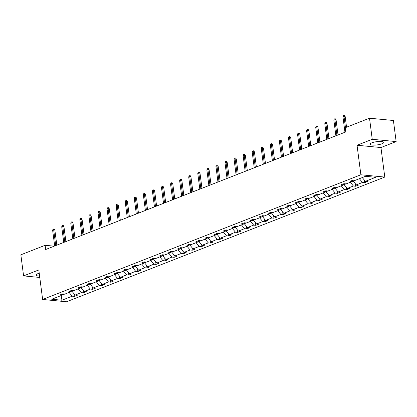 <?xml version="1.0" encoding="UTF-8"?>
<svg xmlns="http://www.w3.org/2000/svg" width="417" height="417" viewBox="0 0 417 417"><rect width="100%" height="100%" fill="white"/><g stroke="black" fill="none" stroke-linecap="round" stroke-linejoin="round"><path stroke-width="0.63" d="M371.891 142.802A6.834 1.632 172.6 0 0 370.155 144.167A6.834 1.632 172.6 0 0 374.602 145.116A6.834 1.632 172.6 0 0 381.967 143.771A6.834 1.632 172.6 0 0 383.708 142.405A6.834 1.632 172.6 0 0 379.262 141.457A6.834 1.632 172.6 0 0 371.891 142.802M39.224 273.239A6.834 1.632 172.6 0 0 37.77 273.714A6.834 1.632 172.6 0 0 36.034 275.074A6.834 1.632 172.6 0 0 39.589 276.038M396.15 141.587L372.245 139.294L357.041 145.252L380.945 147.545L396.15 141.587L393.408 120.492L369.509 118.204L345.229 127.711L345.782 131.934L45.677 249.512L45.125 245.295L20.85 254.808L23.592 275.898L39.771 277.451M380.945 147.545L384.782 177.069L66.532 301.762L42.628 299.469L360.877 174.775L384.782 177.069M372.245 139.294L369.509 118.204M362.269 177.569L365.401 181.322L367.565 181.531L364.656 182.672L364.312 180.019M69.086 292.442L72.214 296.195L61.924 300.224L51.718 299.244L62.008 295.215L59.845 295.007L62.753 293.865L64.916 294.074L71.078 291.66L68.914 291.452L71.823 290.315L73.986 290.519L80.153 288.105L77.989 287.897L80.893 286.76L83.056 286.969L89.222 284.55L87.059 284.342L89.968 283.206L92.131 283.414L98.292 280.995L96.129 280.792L99.037 279.651L101.201 279.859L107.367 277.446L105.199 277.237L108.107 276.096L110.27 276.304L116.437 273.891L114.274 273.682L117.177 272.541L119.345 272.749L125.507 270.336L123.343 270.127L126.252 268.991L128.415 269.194L134.576 266.781L132.413 266.572L135.322 265.436L137.485 265.645L143.651 263.226L141.483 263.018L144.391 261.881L146.555 262.09L152.721 259.671L150.558 259.468L153.461 258.326L155.63 258.535L161.791 256.121L159.628 255.913L162.536 254.771L164.699 254.98L170.861 252.566L168.697 252.358L171.606 251.216L173.769 251.425L179.935 249.012L177.767 248.803L180.676 247.667L182.839 247.87L189.005 245.457L186.842 245.248L189.751 244.112L191.914 244.315L198.075 241.902L195.912 241.693L198.82 240.557L200.984 240.765L207.145 238.347L204.982 238.143L207.89 237.002L210.053 237.21L216.22 234.797L214.057 234.589L216.96 233.447L219.128 233.656L225.289 231.242L223.126 231.034L226.035 229.892L228.198 230.101L234.359 227.687L232.196 227.479L235.105 226.337L237.268 226.546L243.434 224.132L241.266 223.924L244.174 222.787L246.338 222.991L252.504 220.577L250.341 220.369L253.244 219.233L255.412 219.441L261.574 217.022L259.41 216.814L262.319 215.678L264.482 215.886L270.643 213.468L268.48 213.264L271.389 212.123L273.552 212.331L279.718 209.918L277.55 209.709L280.459 208.568L282.622 208.776L288.788 206.363L286.625 206.154L289.534 205.013L291.697 205.221L297.858 202.808L295.695 202.599L298.603 201.463L300.766 201.666L306.928 199.253L304.764 199.045L307.673 197.908L309.836 198.117L316.003 195.698L313.839 195.49L316.743 194.353L318.911 194.562L325.072 192.143L322.909 191.94L325.818 190.798L327.981 191.007L334.142 188.593L331.979 188.385L334.887 187.243L337.051 187.452L343.217 185.039L341.049 184.83L343.957 183.688L346.12 183.897L352.287 181.484L350.124 181.275L353.027 180.134L355.195 180.342L365.485 176.313L375.691 177.293L365.401 181.322M359.36 178.711L362.493 182.464L364.656 182.672M362.493 182.464L356.332 184.877L358.495 185.085L355.586 186.222L355.242 183.574M350.29 182.265L353.423 186.018L355.586 186.222M353.423 186.018L347.257 188.432L349.42 188.64L346.517 189.777L346.173 187.129M341.221 185.82L344.348 189.568L346.517 189.777M344.348 189.568L338.187 191.987L340.35 192.195L337.442 193.332L337.098 190.684M332.151 189.37L335.278 193.123L337.442 193.332M335.278 193.123L329.117 195.542L331.28 195.745L328.372 196.887L328.028 194.239M323.076 192.925L326.209 196.678L328.372 196.887M326.209 196.678L320.042 199.091L322.211 199.3L319.302 200.441L318.958 197.788M314.006 196.48L317.139 200.233L319.302 200.441M317.139 200.233L310.973 202.646L313.136 202.855L310.232 203.996L309.888 201.343M304.936 200.035L308.064 203.788L310.232 203.996M308.064 203.788L301.903 206.201L304.066 206.41L301.157 207.546L300.813 204.898M295.867 203.59L298.994 207.343L301.157 207.546M298.994 207.343L292.833 209.756L294.996 209.965L292.088 211.101L291.744 208.453M286.792 207.145L289.924 210.893L292.088 211.101M289.924 210.893L283.758 213.311L285.926 213.52L283.018 214.656L282.674 212.008M277.722 210.7L280.855 214.447L283.018 214.656M280.855 214.447L274.688 216.866L276.852 217.069L273.943 218.211L273.599 215.563M268.652 214.249L271.78 218.002L273.943 218.211M271.78 218.002L265.619 220.416L267.782 220.624L264.873 221.766L264.529 219.113M259.577 217.804L262.71 221.557L264.873 221.766M262.71 221.557L256.549 223.971L258.712 224.179L255.803 225.321L255.459 222.668M250.508 221.359L253.64 225.112L255.803 225.321M253.64 225.112L247.474 227.526L249.637 227.734L246.734 228.876L246.39 226.222M241.438 224.914L244.565 228.667L246.734 228.876M244.565 228.667L238.404 231.081L240.567 231.289L237.659 232.425L237.315 229.777M232.368 228.469L235.496 232.222L237.659 232.425M235.496 232.222L229.334 234.635L231.498 234.844L228.589 235.98L228.245 233.332M223.293 232.024L226.426 235.772L228.589 235.98M226.426 235.772L220.259 238.19L222.428 238.399L219.519 239.535L219.175 236.887M214.223 235.574L217.356 239.327L219.519 239.535M217.356 239.327L211.19 241.745L213.353 241.949L210.449 243.09L210.105 240.437M205.154 239.129L208.281 242.882L210.449 243.09M208.281 242.882L202.12 245.295L204.283 245.504L201.375 246.645L201.03 243.992M196.084 242.684L199.211 246.437L201.375 246.645M199.211 246.437L193.05 248.85L195.213 249.058L192.305 250.2L191.961 247.547M187.009 246.238L190.142 249.992L192.305 250.2M190.142 249.992L183.975 252.405L186.144 252.613L183.235 253.75L182.891 251.102M177.939 249.793L181.072 253.546L183.235 253.75M181.072 253.546L174.905 255.96L177.069 256.168L174.165 257.305L173.816 254.657M168.869 253.348L171.997 257.096L174.165 257.305M171.997 257.096L165.836 259.515L167.999 259.723L165.09 260.86L164.746 258.212M159.794 256.898L162.927 260.651L165.09 260.86M162.927 260.651L156.766 263.07L158.929 263.273L156.021 264.414L155.677 261.767M150.725 260.453L153.857 264.206L156.021 264.414M153.857 264.206L147.691 266.619L149.854 266.828L146.951 267.969L146.607 265.316M141.655 264.008L144.788 267.761L146.951 267.969M144.788 267.761L138.621 270.174L140.784 270.383L137.876 271.524L137.532 268.871M132.585 267.563L135.713 271.316L137.876 271.524M135.713 271.316L129.551 273.729L131.715 273.938L128.806 275.074L128.462 272.426M123.51 271.118L126.643 274.871L128.806 275.074M126.643 274.871L120.477 277.284L122.645 277.493L119.736 278.629L119.392 275.981M114.44 274.673L117.573 278.426L119.736 278.629M117.573 278.426L111.407 280.839L113.57 281.048L110.667 282.184L110.323 279.536M105.371 278.228L108.498 281.975L110.667 282.184M108.498 281.975L102.337 284.394L104.5 284.597L101.592 285.739L101.248 283.091M96.301 281.777L99.428 285.53L101.592 285.739M99.428 285.53L93.267 287.944L95.43 288.152L92.522 289.294L92.178 286.641M87.226 285.332L90.359 289.085L92.522 289.294M90.359 289.085L84.192 291.499L86.361 291.707L83.452 292.849L83.108 290.196M78.156 288.887L81.289 292.64L83.452 292.849M81.289 292.64L75.123 295.054L77.286 295.262L74.382 296.404L74.038 293.75M72.214 296.195L74.382 296.404M353.199 180.154L352.287 181.484M353.063 180.352L353.157 181.072L355.055 180.332M353.157 181.072L356.332 184.877M344.129 183.704L343.217 185.039M343.989 183.907L344.082 184.627L345.98 183.887M344.082 184.627L347.257 188.432M335.054 187.259L334.142 188.593M334.919 187.462L335.013 188.182L336.91 187.436M335.013 188.182L338.187 191.987M325.985 190.814L325.072 192.143M325.849 191.012L325.943 191.737L327.84 190.991M325.943 191.737L329.117 195.542M316.915 194.369L316.003 195.698M316.779 194.567L316.873 195.292L318.77 194.546M316.873 195.292L320.042 199.091M307.845 197.924L306.928 199.253M307.704 198.122L307.798 198.846L309.695 198.101M307.798 198.846L310.973 202.646M298.77 201.479L297.858 202.808M298.635 201.677L298.728 202.396L300.626 201.656M298.728 202.396L301.903 206.201M289.7 205.034L288.788 206.363M289.565 205.232L289.659 205.951L291.556 205.211M289.659 205.951L292.833 209.756M280.631 208.583L279.718 209.918M280.495 208.787L280.589 209.506L282.481 208.761M280.589 209.506L283.758 213.311M271.561 212.138L270.643 213.468M271.42 212.336L271.514 213.061L273.411 212.316M271.514 213.061L274.688 216.866M262.486 215.693L261.574 217.022M262.35 215.891L262.444 216.616L264.342 215.87M262.444 216.616L265.619 220.416M253.416 219.248L252.504 220.577M253.281 219.446L253.374 220.171L255.272 219.425M253.374 220.171L256.549 223.971M244.346 222.803L243.434 224.132M244.206 223.001L244.299 223.72L246.197 222.98M244.299 223.72L247.474 227.526M235.271 226.358L234.359 227.687M235.136 226.556L235.23 227.275L237.127 226.535M235.23 227.275L238.404 231.081M226.202 229.908L225.289 231.242M226.066 230.111L226.16 230.83L228.057 230.09M226.16 230.83L229.334 234.635M217.132 233.463L216.22 234.797M216.996 233.666L217.09 234.385L218.988 233.64M217.09 234.385L220.259 238.19M208.062 237.018L207.145 238.347M207.921 237.216L208.015 237.94L209.913 237.195M208.015 237.94L211.19 241.745M198.987 240.573L198.075 241.902M198.852 240.771L198.945 241.495L200.843 240.75M198.945 241.495L202.12 245.295M189.917 244.127L189.005 245.457M189.782 244.326L189.876 245.05L191.773 244.305M189.876 245.05L193.05 248.85M180.848 247.682L179.935 249.012M180.712 247.88L180.806 248.6L182.703 247.86M180.806 248.6L183.975 252.405M171.778 251.232L170.861 252.566M171.637 251.435L171.731 252.155L173.628 251.415M171.731 252.155L174.905 255.96M162.703 254.787L161.791 256.121M162.567 254.99L162.661 255.71L164.559 254.964M162.661 255.71L165.836 259.515M153.633 258.342L152.721 259.671M153.498 258.54L153.592 259.265L155.489 258.519M153.592 259.265L156.766 263.07M144.563 261.897L143.651 263.226M144.423 262.095L144.517 262.819L146.414 262.074M144.517 262.819L147.691 266.619M135.494 265.452L134.576 266.781M135.353 265.65L135.447 266.374L137.344 265.629M135.447 266.374L138.621 270.174M126.419 269.007L125.507 270.336M126.283 269.205L126.377 269.924L128.274 269.184M126.377 269.924L129.551 273.729M117.349 272.562L116.437 273.891M117.213 272.76L117.307 273.479L119.205 272.739M117.307 273.479L120.477 277.284M108.279 276.111L107.367 277.446M108.139 276.315L108.232 277.034L110.13 276.289M108.232 277.034L111.407 280.839M99.204 279.666L98.292 280.995M99.069 279.87L99.163 280.589L101.06 279.843M99.163 280.589L102.337 284.394M90.135 283.221L89.222 284.55M89.999 283.419L90.093 284.144L91.99 283.398M90.093 284.144L93.267 287.944M81.065 286.776L80.153 288.105M80.929 286.974L81.023 287.699L82.92 286.953M81.023 287.699L84.192 291.499M71.995 290.331L71.078 291.66M71.854 290.529L71.948 291.248L73.845 290.508M71.948 291.248L75.123 295.054M62.92 293.886L62.008 295.215M357.041 145.252L360.877 174.775M42.628 299.469L38.797 269.94L23.592 275.898M54.215 246.166L45.125 245.295M62.07 295.121L64.776 294.063M61.2 295.528L61.924 300.224M56.816 245.149L54.862 230.064L53.694 229.949L55.727 245.577M52.651 230.361L53.001 229.199L53.579 228.969L53.694 229.949L52.651 230.361L54.679 245.983M53.579 228.969L54.226 229.032L54.862 230.064M65.891 241.594L63.931 226.509L62.769 226.4L64.797 242.022M61.721 226.806L62.07 225.644L62.649 225.415L62.769 226.4L61.721 226.806L63.749 242.433M62.649 225.415L63.295 225.477L63.931 226.509M74.961 238.039L73.001 222.954L71.839 222.845L73.866 238.467M70.791 223.251L71.14 222.089L71.724 221.865L71.839 222.845L70.791 223.251L72.819 238.878M71.724 221.865L72.37 221.927L73.001 222.954M84.031 234.484L82.071 219.399L80.908 219.29L82.941 234.912M79.861 219.702L80.21 218.534L80.794 218.31L80.908 219.29L79.861 219.702L81.894 235.324M80.794 218.31L81.44 218.372L82.071 219.399M93.1 230.929L91.146 215.844L89.983 215.735L92.011 231.357M88.936 216.147L89.285 214.984L89.864 214.755L89.983 215.735L88.936 216.147L90.963 231.769M89.864 214.755L90.51 214.818L91.146 215.844M102.175 227.374L100.216 212.295L99.053 212.18L101.081 227.807M98.005 212.592L98.355 211.429L98.933 211.2L99.053 212.18L98.005 212.592L100.033 228.214M98.933 211.2L99.58 211.263L100.216 212.295M111.245 223.825L109.285 208.74L108.123 208.625L110.151 224.252M107.075 209.037L107.424 207.875L108.008 207.645L108.123 208.625L107.075 209.037L109.108 224.659M108.008 207.645L108.655 207.708L109.285 208.74M120.315 220.27L118.355 205.185L117.193 205.075L119.226 220.697M116.15 205.482L116.494 204.32L117.078 204.09L117.193 205.075L116.15 205.482L118.178 221.104M117.078 204.09L117.724 204.153L118.355 205.185M129.39 216.715L127.43 201.63L126.268 201.52L128.295 217.142M125.22 201.927L125.569 200.765L126.148 200.541L126.268 201.52L125.22 201.927L127.248 217.554M126.148 200.541L126.794 200.598L127.43 201.63M138.46 213.16L136.5 198.075L135.337 197.966L137.365 213.587M134.29 198.377L134.639 197.21L135.223 196.986L135.337 197.966L134.29 198.377L136.317 213.999M135.223 196.986L135.864 197.048L136.5 198.075M147.529 209.605L145.569 194.52L144.407 194.411L146.435 210.032M143.359 194.822L143.709 193.66L144.292 193.431L144.407 194.411L143.359 194.822L145.392 210.444M144.292 193.431L144.939 193.493L145.569 194.52M156.599 206.05L154.644 190.97L153.477 190.856L155.51 206.478M152.434 191.267L152.784 190.105L153.362 189.876L153.477 190.856L152.434 191.267L154.462 206.889M153.362 189.876L154.009 189.938L154.644 190.97M165.674 202.495L163.714 187.415L162.552 187.301L164.579 202.928M161.504 187.713L161.853 186.55L162.432 186.321L162.552 187.301L161.504 187.713L163.532 203.334M162.432 186.321L163.078 186.383L163.714 187.415M174.744 198.945L172.784 183.861L171.622 183.751L173.649 199.373M170.574 184.158L170.923 182.995L171.507 182.766L171.622 183.751L170.574 184.158L172.602 199.779M171.507 182.766L172.153 182.828L172.784 183.861M183.814 195.391L181.854 180.306L180.691 180.196L182.724 195.818M179.644 180.603L179.993 179.44L180.577 179.216L180.691 180.196L179.644 180.603L181.676 196.23M180.577 179.216L181.223 179.274L181.854 180.306M192.883 191.836L190.929 176.751L189.766 176.641L191.794 192.263M188.719 177.048L189.068 175.885L189.646 175.661L189.766 176.641L188.719 177.048L190.746 192.675M189.646 175.661L190.293 175.724L190.929 176.751M201.958 188.281L199.998 173.196L198.836 173.086L200.864 188.708M197.788 173.498L198.138 172.336L198.716 172.106L198.836 173.086L197.788 173.498L199.816 189.12M198.716 172.106L199.362 172.169L199.998 173.196M211.028 184.726L209.068 169.646L207.906 169.531L209.933 185.153M206.858 169.943L207.207 168.781L207.791 168.551L207.906 169.531L206.858 169.943L208.891 185.565M207.791 168.551L208.437 168.614L209.068 169.646M220.098 181.171L218.138 166.091L216.976 165.976L219.008 181.603M215.933 166.388L216.277 165.226L216.861 164.996L216.976 165.976L215.933 166.388L217.961 182.01M216.861 164.996L217.507 165.059L218.138 166.091M229.173 177.621L227.213 162.536L226.05 162.422L228.078 178.049M225.003 162.833L225.352 161.671L225.931 161.442L226.05 162.422L225.003 162.833L227.03 178.455M225.931 161.442L226.577 161.504L227.213 162.536M238.243 174.066L236.283 158.981L235.12 158.872L237.148 174.494M234.073 159.278L234.422 158.116L235 157.887L235.12 158.872L234.073 159.278L236.1 174.905M235 157.887L235.647 157.949L236.283 158.981M247.312 170.511L245.352 155.426L244.19 155.317L246.218 170.939M243.142 155.723L243.492 154.561L244.075 154.337L244.19 155.317L243.142 155.723L245.175 171.351M244.075 154.337L244.722 154.394L245.352 155.426M256.382 166.956L254.422 151.871L253.26 151.762L255.293 167.384M252.217 152.174L252.561 151.006L253.145 150.782L253.26 151.762L252.217 152.174L254.245 167.796M253.145 150.782L253.791 150.845L254.422 151.871M265.457 163.401L263.497 148.316L262.335 148.207L264.362 163.829M261.287 148.619L261.636 147.456L262.215 147.227L262.335 148.207L261.287 148.619L263.315 164.241M262.215 147.227L262.861 147.29L263.497 148.316M274.527 159.847L272.567 144.767L271.404 144.652L273.432 160.274M270.357 145.064L270.706 143.901L271.29 143.672L271.404 144.652L270.357 145.064L272.384 160.686M271.29 143.672L271.936 143.735L272.567 144.767M283.596 156.297L281.637 141.212L280.474 141.097L282.502 156.724M279.426 141.509L279.776 140.347L280.36 140.117L280.474 141.097L279.426 141.509L281.459 157.131M280.36 140.117L281.006 140.18L281.637 141.212M292.666 152.742L290.712 137.657L289.544 137.547L291.577 153.169M288.501 137.954L288.851 136.792L289.429 136.562L289.544 137.547L288.501 137.954L290.529 153.576M289.429 136.562L290.076 136.625L290.712 137.657M301.741 149.187L299.781 134.102L298.619 133.993L300.647 149.614M297.571 134.399L297.92 133.237L298.499 133.013L298.619 133.993L297.571 134.399L299.599 150.026M298.499 133.013L299.145 133.07L299.781 134.102M310.811 145.632L308.851 130.547L307.689 130.438L309.716 146.059M306.641 130.849L306.99 129.682L307.574 129.458L307.689 130.438L306.641 130.849L308.674 146.471M307.574 129.458L308.22 129.52L308.851 130.547M319.881 142.077L317.921 126.992L316.758 126.883L318.791 142.505M315.716 127.294L316.06 126.132L316.644 125.903L316.758 126.883L315.716 127.294L317.744 142.916M316.644 125.903L317.29 125.965L317.921 126.992M328.95 138.522L326.996 123.442L325.833 123.328L327.861 138.95M324.786 123.74L325.135 122.577L325.713 122.348L325.833 123.328L324.786 123.74L326.813 139.361M325.713 122.348L326.36 122.41L326.996 123.442M338.025 134.967L336.066 119.888L334.903 119.773L336.931 135.4M333.855 120.185L334.205 119.022L334.783 118.793L334.903 119.773L333.855 120.185L335.883 135.806M334.783 118.793L335.43 118.855L336.066 119.888M346.548 127.195L345.135 116.333L343.973 116.218L345.453 127.628M342.925 116.63L343.274 115.467L343.858 115.238L343.973 116.218L342.925 116.63L344.958 132.252M343.858 115.238L344.505 115.3L345.135 116.333"/></g></svg>
